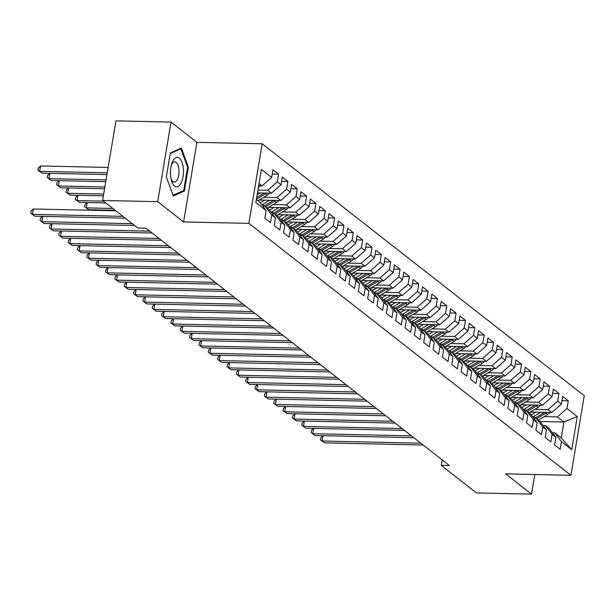<?xml version="1.0" encoding="UTF-8"?>
<svg xmlns="http://www.w3.org/2000/svg" width="615" height="615" viewBox="0 0 615 615"><rect width="100%" height="100%" fill="white"/><g stroke="black" fill="none" stroke-linecap="round" stroke-linejoin="round"><path stroke-width="0.92" d="M171.024 122.078L157.701 201.682L183.593 221.938L196.908 142.326L171.024 122.078L115.935 120.871L102.613 200.475L137.852 228.034L146.009 228.219L449.373 465.54L441.209 465.363L476.441 492.923L531.529 494.129L534.812 474.519M196.908 142.326L262.198 143.764L584.25 395.706L570.928 475.31L248.875 223.368L262.198 143.764M540.062 421.506L563.94 422.036L577.277 416.532L566.999 408.491L568.275 400.849L562.671 396.46L561.387 404.101L557.651 401.18L558.927 393.539L553.323 389.149L552.047 396.79L548.303 393.869L549.587 386.228L543.975 381.838L542.699 389.48L538.963 386.551L540.239 378.917L534.635 374.527L533.351 382.169L529.615 379.24L530.891 371.606L525.287 367.217L524.011 374.858L520.267 371.929L521.551 364.295L515.939 359.906L514.663 367.547L510.927 364.618L512.203 356.984L506.591 352.595L505.315 360.236L501.579 357.307L502.855 349.674L497.251 345.284L495.967 352.925L492.231 349.997L493.507 342.363L487.903 337.973L486.626 345.615L482.883 342.686L484.166 335.052L478.555 330.662L477.278 338.304L473.542 335.375L474.818 327.741L469.214 323.352L467.93 330.985L464.194 328.064L465.47 320.43L459.866 316.041L458.59 323.675L454.846 320.753L456.13 313.112L450.518 308.73L449.242 316.364L445.506 313.442L446.782 305.801L441.178 301.419L439.894 309.053L436.158 306.132L437.434 298.49L431.83 294.108L430.554 301.742L426.81 298.821L428.094 291.179L422.482 286.798L421.206 294.431L417.47 291.51L418.746 283.869L413.134 279.487L411.858 287.12L408.122 284.199L409.398 276.558L403.794 272.176L402.518 279.81L398.774 276.888L400.058 269.247L394.446 264.865L393.17 272.499L389.433 269.578L390.71 261.936L385.098 257.547L383.822 265.188L380.085 262.267L381.362 254.625L375.757 250.236L374.474 257.877L370.737 254.956L372.014 247.315L366.409 242.925L365.133 250.566L361.389 247.637L362.673 240.004L357.061 235.614L355.785 243.256L352.049 240.327L353.325 232.693L347.721 228.303L346.437 235.945L342.701 233.016L343.977 225.382L338.373 220.993L337.097 228.634L333.353 225.705L334.637 218.071L329.025 213.682L327.749 221.323L324.013 218.394L325.289 210.761L319.685 206.371L318.401 214.012L314.665 211.083L315.941 203.45L310.337 199.06L309.061 206.702L305.317 203.773L306.601 196.139L300.989 191.749L299.713 199.391L295.976 196.462L297.253 188.828L291.641 184.439L290.365 192.072L286.628 189.151L287.905 181.51L282.3 177.128L281.017 184.761L277.28 181.84L278.557 174.199L272.952 169.817L271.676 177.451L262.075 185.884L259.038 183.501M577.277 416.532L571.735 449.665L561.449 441.624L554.73 432.837L552.439 432.783M271.676 177.451L261.398 169.409L255.848 202.543L266.134 210.584L264.85 218.225L270.462 222.615L271.738 214.973L275.474 217.895L274.198 225.536L279.802 229.925L281.086 222.284L284.822 225.213L283.546 232.847L289.15 237.236L290.426 229.595L294.17 232.524L292.886 240.157L298.498 244.547L299.774 236.906L303.51 239.835L302.234 247.468L307.838 251.858L309.122 244.217L312.858 247.145L311.582 254.779L317.186 259.169L318.462 251.527L322.206 254.456L320.922 262.09L326.534 266.48L327.81 258.838L331.546 261.767L330.27 269.401L335.882 273.79L337.158 266.149L340.894 269.078L339.618 276.712L345.223 281.101L346.506 273.46L350.243 276.389L348.966 284.022L354.571 288.412L355.847 280.778L359.583 283.7L358.307 291.333L363.919 295.723L365.195 288.089L368.931 291.01L367.655 298.652L373.259 303.034L374.543 295.4L378.279 298.321L377.003 305.963L382.607 310.344L383.883 302.711L387.627 305.632L386.343 313.273L391.955 317.655L393.231 310.022L396.967 312.943L395.691 320.584L401.295 324.966L402.579 317.332L406.315 320.254L405.039 327.895L410.643 332.277L411.919 324.643L415.663 327.564L414.379 335.206L419.991 339.588L421.267 331.954L425.003 334.875L423.727 342.517L429.339 346.906L430.615 339.265L434.351 342.186L433.075 349.827L438.68 354.217L439.956 346.576L443.699 349.497L442.416 357.138L448.027 361.528L449.304 353.886L453.04 356.808L451.764 364.449L457.376 368.839L458.652 361.197L462.388 364.126L461.112 371.76L466.716 376.149L468 368.508L471.736 371.437L470.46 379.071L476.064 383.46L477.34 375.819L481.084 378.748L479.8 386.381L485.412 390.771L486.688 383.13L490.424 386.059L489.148 393.692L494.752 398.082L496.036 390.44L499.772 393.369L498.496 401.003L504.1 405.393L505.376 397.751L509.12 400.68L507.836 408.314L513.448 412.703L514.724 405.062L518.46 407.991L517.184 415.625L522.788 420.014L524.072 412.373L527.808 415.302L526.532 422.935L532.136 427.325L533.413 419.691L537.156 422.613L535.873 430.254L541.484 434.636L542.761 427.002L546.497 429.923L545.221 437.565L550.832 441.947L552.109 434.313L555.845 437.234L554.569 444.876L560.173 449.257L561.449 441.624M257.939 190.05L267.679 190.266L271.423 193.195L257.47 192.887M277.28 181.84L267.679 190.266M281.017 184.761L271.423 193.195M256.37 199.429L259.407 201.805L266.134 210.584M263.774 197.284L277.027 197.576L280.763 200.505L259.207 200.029M286.628 189.151L277.027 197.576M290.365 192.072L280.763 200.505M271.738 214.973L265.019 206.186L262.728 206.14M265.019 206.186L268.755 209.115L275.474 217.895M273.114 204.595L286.375 204.887L290.111 207.816L268.547 207.34M295.976 196.462L286.375 204.887M299.713 199.391L290.111 207.816M281.086 222.284L274.359 213.497L272.076 213.451M274.359 213.497L278.103 216.426L284.822 225.213M282.462 211.914L295.715 212.198L299.459 215.127L277.895 214.65M305.317 203.773L295.715 212.198M309.061 206.702L299.459 215.127M290.426 229.595L283.707 220.808L281.416 220.762M283.707 220.808L287.443 223.737L294.17 232.524M291.81 219.224L305.063 219.509L308.799 222.438L287.243 221.961M314.665 211.083L305.063 219.509M318.401 214.012L308.799 222.438M299.774 236.906L293.055 228.119L290.764 228.073M293.055 228.119L296.791 231.048L303.51 239.835M301.158 226.535L314.411 226.82L318.147 229.749L296.584 229.272M324.013 218.394L314.411 226.82M327.749 221.323L318.147 229.749M309.122 244.217L302.396 235.43L300.112 235.384M302.396 235.43L306.139 238.359L312.858 247.145M310.498 233.846L323.751 234.138L327.495 237.059L305.932 236.583M333.353 225.705L323.751 234.138M337.097 228.634L327.495 237.059M318.462 251.527L311.743 242.748L309.453 242.694M311.743 242.748L315.48 245.669L322.206 254.456M319.846 241.157L333.099 241.449L336.836 244.37L315.28 243.894M342.701 233.016L333.099 241.449M346.437 235.945L336.836 244.37M327.81 258.838L321.091 250.059L318.801 250.005M321.091 250.059L324.828 252.98L331.546 261.767M329.194 248.468L342.447 248.76L346.184 251.681L324.62 251.204M352.049 240.327L342.447 248.76M355.785 243.256L346.184 251.681M337.158 266.149L330.44 257.37L328.149 257.316M330.44 257.37L334.176 260.291L340.894 269.078M338.534 255.779L351.795 256.071L355.532 258.992L333.968 258.523M361.389 247.637L351.795 256.071M365.133 250.566L355.532 258.992M346.506 273.46L339.78 264.681L337.489 264.627M339.78 264.681L343.524 267.602L350.243 276.389M347.882 263.089L361.136 263.381L364.88 266.303L343.316 265.834M370.737 254.956L361.136 263.381M374.474 257.877L364.88 266.303M355.847 280.778L349.128 271.991L346.837 271.938M349.128 271.991L352.864 274.913L359.583 283.7M357.23 270.4L370.484 270.692L374.22 273.614L352.664 273.145M380.085 262.267L370.484 270.692M383.822 265.188L374.22 273.614M365.195 288.089L358.476 279.302L356.185 279.248M358.476 279.302L362.212 282.224L368.931 291.01M366.571 277.711L379.832 278.003L383.568 280.924L362.004 280.455M389.433 269.578L379.832 278.003M393.17 272.499L383.568 280.924M374.543 295.4L367.816 286.613L365.525 286.559M367.816 286.613L371.56 289.534L378.279 298.321M375.919 285.022L389.172 285.314L392.916 288.235L371.352 287.766M398.774 276.888L389.172 285.314M402.518 279.81L392.916 288.235M383.883 302.711L377.164 293.924L374.873 293.87M377.164 293.924L380.9 296.845L387.627 305.632M385.267 292.333L398.52 292.625L402.256 295.546L380.7 295.077M408.122 284.199L398.52 292.625M411.858 287.12L402.256 295.546M393.231 310.022L386.512 301.235L384.221 301.181M386.512 301.235L390.248 304.156L396.967 312.943M394.607 299.643L407.868 299.936L411.604 302.857L390.041 302.388M417.47 291.51L407.868 299.936M421.206 294.431L411.604 302.857M402.579 317.332L395.852 308.546L393.569 308.492M395.852 308.546L399.596 311.467L406.315 320.254M403.955 306.954L417.208 307.246L420.952 310.168L399.389 309.699M426.81 298.821L417.208 307.246M430.554 301.742L420.952 310.168M411.919 324.643L405.2 315.856L402.91 315.81M405.2 315.856L408.937 318.778L415.663 327.564M413.303 314.265L426.556 314.557L430.292 317.486L408.737 317.009M436.158 306.132L426.556 314.557M439.894 309.053L430.292 317.486M421.267 331.954L414.548 323.167L412.258 323.121M414.548 323.167L418.285 326.096L425.003 334.875M422.651 321.576L435.904 321.868L439.64 324.797L418.077 324.32M445.506 313.442L435.904 321.868M449.242 316.364L439.64 324.797M430.615 339.265L423.896 330.478L421.606 330.432M423.896 330.478L427.633 333.407L434.351 342.186M431.991 328.887L445.245 329.179L448.988 332.108L427.425 331.631M454.846 320.753L445.245 329.179M458.59 323.675L448.988 332.108M439.956 346.576L433.237 337.789L430.946 337.743M433.237 337.789L436.973 340.718L443.699 349.497M441.339 336.197L454.593 336.49L458.329 339.418L436.773 338.942M464.194 328.064L454.593 336.49M467.93 330.985L458.329 339.418M449.304 353.886L442.585 345.1L440.294 345.053M442.585 345.1L446.321 348.029L453.04 356.808M450.687 343.508L463.941 343.8L467.677 346.729L446.113 346.253M473.542 335.375L463.941 343.8M477.278 338.304L467.677 346.729M458.652 361.197L451.933 352.41L449.642 352.364M451.933 352.41L455.669 355.339L462.388 364.126M460.028 350.827L473.289 351.111L477.025 354.04L455.461 353.564M482.883 342.686L473.289 351.111M486.626 345.615L477.025 354.04M468 368.508L461.273 359.721L458.982 359.675M461.273 359.721L465.017 362.65L471.736 371.437M469.376 358.138L482.629 358.422L486.373 361.351L464.809 360.874M492.231 349.997L482.629 358.422M495.967 352.925L486.373 361.351M477.34 375.819L470.621 367.032L468.33 366.986M470.621 367.032L474.357 369.961L481.084 378.748M478.724 365.448L491.977 365.733L495.713 368.662L474.157 368.185M501.579 357.307L491.977 365.733M505.315 360.236L495.713 368.662M486.688 383.13L479.969 374.343L477.678 374.297M479.969 374.343L483.705 377.272L490.424 386.059M488.064 372.759L501.325 373.051L505.061 375.973L483.498 375.496M510.927 364.618L501.325 373.051M514.663 367.547L505.061 375.973M496.036 390.44L489.309 381.661L487.026 381.608M489.309 381.661L493.053 384.583L499.772 393.369M497.412 380.07L510.665 380.362L514.409 383.283L492.846 382.807M520.267 371.929L510.665 380.362M524.011 374.858L514.409 383.283M505.376 397.751L498.657 388.972L496.366 388.918M498.657 388.972L502.394 391.893L509.12 400.68M506.76 387.381L520.013 387.673L523.749 390.594L502.194 390.118M529.615 379.24L520.013 387.673M533.351 382.169L523.749 390.594M514.724 405.062L508.005 396.283L505.715 396.229M508.005 396.283L511.741 399.204L518.46 407.991M516.1 394.692L529.361 394.984L533.097 397.905L511.534 397.436M538.963 386.551L529.361 394.984M542.699 389.48L533.097 397.905M524.072 412.373L517.346 403.594L515.062 403.54M517.346 403.594L521.09 406.515L527.808 415.302M525.448 402.002L538.702 402.295L542.445 405.216L520.882 404.747M548.303 393.869L538.702 402.295M552.047 396.79L542.445 405.216M533.413 419.691L526.694 410.905L524.403 410.851M526.694 410.905L530.43 413.826L537.156 422.613M534.796 409.313L548.05 409.605L551.786 412.527L530.23 412.058M557.651 401.18L548.05 409.605M561.387 404.101L551.786 412.527M542.761 427.002L536.042 418.215L533.751 418.162M536.042 418.215L539.778 421.137L546.497 429.923M544.144 416.624L557.398 416.916L563.94 422.036L561.272 437.957L554.73 432.837M566.999 408.491L557.398 416.916M552.109 434.313L545.39 425.526L543.099 425.472M545.39 425.526L549.126 428.447L555.845 437.234M157.701 201.682L102.613 200.475M570.928 475.31L505.638 473.881L531.529 494.129M183.593 221.938L248.875 223.368M442.124 459.874L441.209 465.363M258.654 185.807L262.075 185.884M571.735 449.665L561.272 437.957M184.369 191.088L188.375 167.111L181.363 148.069L170.34 152.997L166.327 176.974L173.345 196.016L184.369 191.088L182.486 191.042M568.275 400.849L561.956 400.711M558.927 393.539L552.608 393.4M549.587 386.228L543.268 386.089M540.239 378.917L533.92 378.779M530.891 371.606L524.572 371.468M521.551 364.295L515.232 364.157M512.203 356.984L505.884 356.846M502.855 349.674L496.536 349.535M493.507 342.363L487.195 342.224M484.166 335.052L477.847 334.914M474.818 327.741L468.499 327.603M465.47 320.43L459.151 320.284M456.13 313.112L449.811 312.974M446.782 305.801L440.463 305.663M437.434 298.49L431.115 298.352M428.094 291.179L421.775 291.041M418.746 283.869L412.427 283.73M409.398 276.558L403.079 276.419M400.058 269.247L393.738 269.109M390.71 261.936L384.39 261.798M381.362 254.625L375.042 254.487M372.014 247.315L365.702 247.176M362.673 240.004L356.354 239.865M353.325 232.693L347.006 232.555M343.977 225.382L337.658 225.244M334.637 218.071L328.318 217.933M325.289 210.761L318.97 210.622M315.941 203.45L309.622 203.311M306.601 196.139L300.281 196.001M297.253 188.828L290.933 188.69M287.905 181.51L281.585 181.371M278.557 174.199L272.245 174.06M187.567 167.096L188.375 167.111M323.036 435.704L322.145 441.017L420.791 443.177M324.482 442.846L320.469 439.894L324.482 442.846L423.128 445.006M320.469 439.894L320.822 437.742L322.975 435.704M535.773 412.173L532.567 414.103A14.429 12.308 128 0 1 531.199 414.833M540.608 412.281L533.635 416.47A17.389 14.829 128 0 1 532.813 416.939M549.772 412.481A6.019 5.135 128 0 1 547.604 414.541L538.409 420.068M544.552 412.373L535.411 417.862A17.389 14.829 128 0 1 534.842 418.185M536.634 418.677L545.828 413.157A6.019 5.135 -52 0 0 546.835 412.419M313.688 428.394L312.804 433.706L411.443 435.866M315.134 435.535L311.121 432.583L315.134 435.535L413.78 437.696M311.121 432.583L311.482 430.431L313.627 428.394M304.34 421.083L303.456 426.395L402.095 428.555M305.793 428.217L301.773 425.273L305.793 428.217L404.432 430.385M301.773 425.273L302.134 423.12L304.287 421.083M526.432 404.862L523.227 406.792A14.429 12.308 128 0 1 521.858 407.522M531.268 404.97L524.288 409.16A17.389 14.829 128 0 1 523.465 409.628M540.424 405.17A6.019 5.135 128 0 1 538.263 407.23L529.061 412.757M535.211 405.062L526.063 410.551A17.389 14.829 128 0 1 525.494 410.874M527.286 411.366L536.488 405.846A6.019 5.135 -52 0 0 537.487 405.108M517.084 397.551L513.879 399.481A14.429 12.308 128 0 1 512.51 400.211M521.92 397.659L514.94 401.849A17.389 14.829 128 0 1 514.125 402.318M531.076 397.859A6.019 5.135 128 0 1 528.915 399.919L519.713 405.446M525.863 397.744L516.715 403.24A17.389 14.829 128 0 1 516.154 403.563M517.938 404.055L527.14 398.535A6.019 5.135 -52 0 0 528.139 397.797M170.516 174.914A14.775 6.504 91.3 0 0 171.254 179.711A14.775 6.504 91.3 0 0 179.065 185.799A14.775 6.504 91.3 0 0 183.378 169.156A14.775 6.504 91.3 0 0 178.396 157.517A14.775 6.504 91.3 0 0 171.593 164.113A14.775 6.504 91.3 0 0 170.516 174.914M170.947 178.312A10.117 4.451 91.3 0 0 174.306 182.094A10.117 4.451 91.3 0 0 178.934 170.009A10.117 4.451 91.3 0 0 174.752 161.868A10.117 4.451 91.3 0 0 171.231 165.496M179.772 148.784L180.833 148.807L187.629 167.257L183.739 190.481L173.061 195.263M170.247 153.535L180.833 148.807M295 413.772L294.108 419.084L392.754 421.244M296.445 420.906L292.425 417.962L296.445 420.906L395.091 423.074M292.425 417.962L292.786 415.809L294.939 413.772M285.652 406.461L284.76 411.773L383.406 413.933M287.097 413.595L283.085 410.643L287.097 413.595L385.743 415.763M283.085 410.643L283.446 408.498L285.591 406.461M507.736 390.241L504.531 392.17A14.429 12.308 128 0 1 503.162 392.9M512.572 390.348L505.599 394.538A17.389 14.829 128 0 1 504.777 395.007M521.735 390.548A6.019 5.135 128 0 1 519.567 392.608L510.373 398.136M516.515 390.433L507.367 395.929A17.389 14.829 128 0 1 506.806 396.252M508.597 396.744L517.792 391.217A6.019 5.135 -52 0 0 518.799 390.487M498.396 382.93L495.183 384.859A14.429 12.308 128 0 1 493.822 385.59M503.224 383.037L496.251 387.227A17.389 14.829 128 0 1 495.429 387.696M512.387 383.237A6.019 5.135 128 0 1 510.227 385.298L501.025 390.825M507.175 383.122L498.027 388.618A17.389 14.829 128 0 1 497.458 388.941M499.249 389.433L508.451 383.906A6.019 5.135 -52 0 0 509.451 383.176M276.304 399.15L275.42 404.462L374.058 406.623M277.757 406.284L273.736 403.332L277.757 406.284L376.395 408.452M273.736 403.332L274.098 401.188L276.25 399.15M489.048 375.619L485.842 377.549A14.429 12.308 128 0 1 484.474 378.279M493.883 375.727L486.903 379.916A17.389 14.829 128 0 1 486.081 380.378M503.039 375.926A6.019 5.135 128 0 1 500.879 377.987L491.677 383.506M497.827 375.811L488.679 381.308A17.389 14.829 128 0 1 488.118 381.631M489.901 382.123L499.103 376.595A6.019 5.135 -52 0 0 500.103 375.865M266.964 391.84L266.072 397.152L364.718 399.312M268.409 398.974L264.389 396.022L268.409 398.974L367.055 401.141M264.389 396.022L264.75 393.869L266.902 391.84M479.7 368.308L476.494 370.238A14.429 12.308 128 0 1 475.126 370.968M484.535 368.416L477.555 372.605A17.389 14.829 128 0 1 476.74 373.067M493.699 368.616A6.019 5.135 128 0 1 491.531 370.676L482.337 376.196M488.479 368.5L479.331 373.997A17.389 14.829 128 0 1 478.77 374.32M480.561 374.812L489.755 369.284A6.019 5.135 -52 0 0 490.755 368.554M257.616 384.529L256.724 389.833L355.37 392.001M259.061 391.663L255.048 388.711L259.061 391.663L357.707 393.831M255.048 388.711L255.402 386.558L257.554 384.529M470.352 360.997L467.146 362.919A14.429 12.308 128 0 1 465.786 363.657M475.187 361.105L468.215 365.295A17.389 14.829 128 0 1 467.392 365.756M484.351 361.305A6.019 5.135 128 0 1 482.191 363.365L472.989 368.885M479.139 361.19L469.991 366.686A17.389 14.829 128 0 1 469.422 367.009M471.213 367.501L480.415 361.974A6.019 5.135 -52 0 0 481.414 361.243M248.268 377.218L247.384 382.522L346.022 384.69M249.721 384.352L245.7 381.4L249.721 384.352L348.359 386.52M245.7 381.4L246.061 379.247L248.214 377.21M461.012 353.687L457.806 355.608A14.429 12.308 128 0 1 456.438 356.339M465.847 353.794L458.867 357.984A17.389 14.829 128 0 1 458.044 358.445M475.003 353.994A6.019 5.135 128 0 1 472.843 356.054L463.641 361.574M469.791 353.879L460.643 359.375A17.389 14.829 128 0 1 460.074 359.698M461.865 360.19L471.067 354.663A6.019 5.135 -52 0 0 472.066 353.933M238.928 369.907L238.036 375.212L336.682 377.379M240.373 377.041L236.352 374.089L240.373 377.041L339.011 379.209M236.352 374.089L236.714 371.937L238.866 369.899M451.664 346.376L448.458 348.298A14.429 12.308 128 0 1 447.09 349.028M456.499 346.483L449.519 350.673A17.389 14.829 128 0 1 448.704 351.134M465.663 346.683A6.019 5.135 128 0 1 463.495 348.743L454.301 354.263M460.443 346.568L451.295 352.057A17.389 14.829 128 0 1 450.734 352.387M452.525 352.879L461.719 347.352A6.019 5.135 -52 0 0 462.718 346.622M229.579 362.596L228.688 367.901L327.334 370.069M231.025 369.73L227.012 366.778L231.025 369.73L329.671 371.898M227.012 366.778L227.365 364.626L229.518 362.589M442.316 339.065L439.11 340.987A14.429 12.308 128 0 1 437.749 341.717M447.151 339.173L440.179 343.362A17.389 14.829 128 0 1 439.356 343.823M456.315 339.372A6.019 5.135 128 0 1 454.147 341.433L444.952 346.952M451.102 339.257L441.954 344.746A17.389 14.829 128 0 1 441.385 345.077M443.177 345.561L452.371 340.041A6.019 5.135 -52 0 0 453.378 339.311M220.232 355.278L219.347 360.59L317.986 362.758M221.684 362.42L217.664 359.468L221.684 362.42L320.323 364.587M217.664 359.468L218.025 357.315L220.17 355.278M432.975 331.754L429.77 333.676A14.429 12.308 128 0 1 428.401 334.406M437.811 331.862L430.831 336.051A17.389 14.829 128 0 1 430.008 336.513M446.967 332.062A6.019 5.135 128 0 1 444.806 334.122L435.605 339.641M441.755 331.946L432.606 337.435A17.389 14.829 128 0 1 432.038 337.766M433.829 338.25L443.031 332.73A6.019 5.135 -52 0 0 444.03 331.992M210.883 347.967L209.999 353.279L308.638 355.447M212.336 355.109L208.316 352.157L212.336 355.109L310.975 357.277M208.316 352.157L208.677 350.004L210.83 347.967M423.627 324.443L420.422 326.365A14.429 12.308 128 0 1 419.053 327.095M428.463 324.551L421.483 328.741A17.389 14.829 128 0 1 420.668 329.202M437.626 324.751A6.019 5.135 128 0 1 435.458 326.811L426.257 332.331M432.407 324.635L423.258 330.124A17.389 14.829 128 0 1 422.697 330.455M424.488 330.939L433.683 325.42A6.019 5.135 -52 0 0 434.682 324.682M201.543 340.656L200.651 345.968L299.297 348.136M202.988 347.798L198.968 344.846L202.988 347.798L301.634 349.966M198.968 344.846L199.329 342.693L201.482 340.656M414.279 317.132L411.074 319.054A14.429 12.308 128 0 1 409.705 319.785M419.115 317.24L412.142 321.43A17.389 14.829 128 0 1 411.32 321.891M428.278 317.44A6.019 5.135 128 0 1 426.11 319.5L416.916 325.02M423.059 317.325L413.918 322.814A17.389 14.829 128 0 1 413.349 323.144M415.14 323.628L424.335 318.109A6.019 5.135 -52 0 0 425.342 317.371M192.195 333.345L191.311 338.657L289.949 340.825M193.64 340.487L189.628 337.535L193.64 340.487L292.286 342.647M189.628 337.535L189.989 335.383L192.134 333.345M404.939 309.822L401.733 311.743A14.429 12.308 128 0 1 400.365 312.474M409.774 309.929L402.794 314.111A17.389 14.829 128 0 1 401.972 314.58M418.93 310.129A6.019 5.135 128 0 1 416.77 312.189L407.568 317.709M413.718 310.014L404.57 315.503A17.389 14.829 128 0 1 404.001 315.833M405.792 316.318L414.994 310.798A6.019 5.135 -52 0 0 415.994 310.06M182.847 326.035L181.963 331.347L280.601 333.514M184.3 333.176L180.28 330.224L184.3 333.176L282.938 335.336M180.28 330.224L180.641 328.072L182.793 326.035M395.591 302.511L392.385 304.433A14.429 12.308 128 0 1 391.017 305.163M400.427 302.611L393.446 306.8A17.389 14.829 128 0 1 392.631 307.269M409.582 302.818A6.019 5.135 128 0 1 407.422 304.879L398.22 310.398M404.37 302.703L395.222 308.192A17.389 14.829 128 0 1 394.661 308.522M396.444 309.007L405.646 303.487A6.019 5.135 -52 0 0 406.646 302.749M173.507 318.724L172.615 324.036L271.261 326.204M174.952 325.865L170.932 322.913L174.952 325.865L273.598 328.026M170.932 322.913L171.293 320.761L173.445 318.724M386.243 295.2L383.037 297.122A14.429 12.308 128 0 1 381.669 297.852M391.079 295.3L384.098 299.49A17.389 14.829 128 0 1 383.283 299.959M400.242 295.507A6.019 5.135 128 0 1 398.074 297.56L388.88 303.087M395.022 295.392L385.874 300.881A17.389 14.829 128 0 1 385.313 301.212M387.104 301.696L396.298 296.176A6.019 5.135 -52 0 0 397.298 295.438M164.159 311.413L163.267 316.725L261.913 318.893M165.604 318.555L161.591 315.603L165.604 318.555L264.25 320.715M161.591 315.603L161.953 313.45L164.097 311.413M376.895 287.889L373.689 289.811A14.429 12.308 128 0 1 372.329 290.541M381.731 287.989L374.758 292.179A17.389 14.829 128 0 1 373.935 292.648M390.894 288.197A6.019 5.135 128 0 1 388.734 290.249L379.532 295.777M385.682 288.081L376.534 293.57A17.389 14.829 128 0 1 375.965 293.893M377.756 294.385L386.958 288.865A6.019 5.135 -52 0 0 387.957 288.127M154.811 304.102L153.927 309.414L252.565 311.574M156.264 311.244L152.243 308.292L156.264 311.244L254.902 313.404M152.243 308.292L152.605 306.139L154.757 304.102M367.555 280.578L364.349 282.5A14.429 12.308 128 0 1 362.981 283.231M372.39 280.678L365.41 284.868A17.389 14.829 128 0 1 364.587 285.337M381.546 280.878A6.019 5.135 128 0 1 379.386 282.938L370.184 288.466M376.334 280.771L367.186 286.259A17.389 14.829 128 0 1 366.625 286.582M368.408 287.074L377.61 281.555A6.019 5.135 -52 0 0 378.609 280.817M145.471 296.791L144.579 302.103L243.225 304.264M146.916 303.933L142.895 300.981L146.916 303.933L245.562 306.093M142.895 300.981L143.257 298.829L145.409 296.791M358.207 273.26L355.001 275.189A14.429 12.308 128 0 1 353.633 275.92M363.042 273.368L356.062 277.557A17.389 14.829 128 0 1 355.247 278.026M372.206 273.567A6.019 5.135 128 0 1 370.038 275.628L360.844 281.155M366.986 273.46L357.838 278.949A17.389 14.829 128 0 1 357.277 279.272M359.068 279.764L368.262 274.244A6.019 5.135 -52 0 0 369.261 273.506M136.123 289.481L135.231 294.793L233.877 296.953M137.568 296.622L133.555 293.67L137.568 296.622L236.214 298.782M133.555 293.67L133.909 291.518L136.061 289.481M348.859 265.949L345.653 267.879A14.429 12.308 128 0 1 344.292 268.609M353.694 266.057L346.722 270.246A17.389 14.829 128 0 1 345.899 270.715M362.858 266.257A6.019 5.135 128 0 1 360.697 268.317L351.496 273.844M357.646 266.141L348.497 271.638A17.389 14.829 128 0 1 347.929 271.961M349.72 272.453L358.922 266.933A6.019 5.135 -52 0 0 359.921 266.195M126.775 282.17L125.891 287.482L224.529 289.642M128.228 289.304L124.207 286.359L128.228 289.304L226.866 291.472M124.207 286.359L124.568 284.207L126.713 282.17M339.518 258.638L336.313 260.568A14.429 12.308 128 0 1 334.944 261.298M344.354 258.746L337.374 262.936A17.389 14.829 128 0 1 336.551 263.404M353.51 258.946A6.019 5.135 128 0 1 351.35 261.006L342.148 266.533M348.298 258.83L339.149 264.327A17.389 14.829 128 0 1 338.581 264.65M340.372 265.142L349.574 259.622A6.019 5.135 -52 0 0 350.573 258.884M117.434 274.859L116.543 280.171L215.189 282.331M118.879 281.993L114.859 279.049L118.879 281.993L217.518 284.161M114.859 279.049L115.22 276.896L117.373 274.859M330.17 251.327L326.965 253.257A14.429 12.308 128 0 1 325.596 253.987M335.006 251.435L328.026 255.625A17.389 14.829 128 0 1 327.211 256.094M344.169 251.635A6.019 5.135 128 0 1 342.002 253.695L332.807 259.223M338.95 251.52L329.801 257.016A17.389 14.829 128 0 1 329.24 257.339M331.031 257.831L340.226 252.304A6.019 5.135 -52 0 0 341.225 251.573M108.086 267.548L107.195 272.86L205.84 275.02M109.531 274.682L105.519 271.73L109.531 274.682L208.178 276.85M105.519 271.73L105.872 269.585L108.025 267.548M320.822 244.017L317.617 245.946A14.429 12.308 128 0 1 316.248 246.677M325.658 244.124L318.685 248.314A17.389 14.829 128 0 1 317.863 248.775M334.821 244.324A6.019 5.135 128 0 1 332.654 246.384L323.459 251.904M329.602 244.209L320.461 249.705A17.389 14.829 128 0 1 319.892 250.028M321.683 250.52L330.878 244.993A6.019 5.135 -52 0 0 331.885 244.263M98.738 260.237L97.854 265.549L196.493 267.71M100.183 267.371L96.171 264.419L100.183 267.371L198.829 269.539M96.171 264.419L96.532 262.274L98.677 260.237M311.482 236.706L308.276 238.635A14.429 12.308 128 0 1 306.908 239.366M316.318 236.813L309.337 241.003A17.389 14.829 128 0 1 308.515 241.464M325.473 237.013A6.019 5.135 128 0 1 323.313 239.074L314.111 244.593M320.261 236.898L311.113 242.395A17.389 14.829 128 0 1 310.544 242.717M312.335 243.209L321.537 237.682A6.019 5.135 -52 0 0 322.537 236.952M89.39 252.926L88.506 258.231L187.145 260.399M90.843 260.06L86.823 257.108L90.843 260.06L189.482 262.228M86.823 257.108L87.184 254.956L89.336 252.926M302.134 229.395L298.928 231.325A14.429 12.308 128 0 1 297.56 232.055M306.97 229.503L299.989 233.692A17.389 14.829 128 0 1 299.174 234.154M316.125 229.703A6.019 5.135 128 0 1 313.965 231.763L304.763 237.282M310.913 229.587L301.765 235.084A17.389 14.829 128 0 1 301.204 235.407M302.987 235.899L312.189 230.371A6.019 5.135 -52 0 0 313.189 229.641M96.593 209.892L96.517 210.376M96.04 210.368L96.532 209.892M80.05 245.616L79.158 250.92L177.804 253.088M81.495 252.75L77.475 249.798L81.495 252.75L180.141 254.918M77.475 249.798L77.836 247.645L79.988 245.616M292.786 222.084L289.58 224.006A14.429 12.308 128 0 1 288.212 224.744M297.622 222.192L290.649 226.382A17.389 14.829 128 0 1 289.826 226.843M306.785 222.392A6.019 5.135 128 0 1 304.617 224.452L295.423 229.972M301.565 222.276L292.425 227.773A17.389 14.829 128 0 1 291.856 228.096M293.647 228.588L302.841 223.061A6.019 5.135 -52 0 0 303.848 222.33M112.845 208.477L86.361 207.893L88.698 209.723L115.182 210.299M87.245 202.581L86.361 207.893L84.678 206.771L85.039 204.618L87.192 202.581M88.698 209.723L84.678 206.771M70.702 238.305L69.81 243.609L168.456 245.777M72.147 245.439L68.134 242.487L72.147 245.439L170.793 247.607M68.134 242.487L68.496 240.334L70.64 238.297M283.446 214.773L280.24 216.695A14.429 12.308 128 0 1 278.872 217.426M288.281 214.881L281.301 219.071A17.389 14.829 128 0 1 280.478 219.532M297.437 215.081A6.019 5.135 128 0 1 295.277 217.141L286.075 222.661M292.225 214.966L283.077 220.454A17.389 14.829 128 0 1 282.508 220.785M284.299 221.277L293.501 215.75A6.019 5.135 -52 0 0 294.5 215.019M103.497 201.167L77.013 200.582L79.35 202.412L105.834 202.988M77.905 195.27L77.013 200.582L75.33 199.46L75.691 197.307L77.844 195.27M79.35 202.412L75.33 199.46M61.354 230.994L60.47 236.298L159.108 238.466M62.807 238.128L58.786 235.176L62.807 238.128L161.445 240.296M58.786 235.176L59.148 233.024L61.3 230.986M274.098 207.463L270.892 209.384A14.429 12.308 128 0 1 269.524 210.115M278.933 207.57L271.953 211.76A17.389 14.829 128 0 1 271.13 212.221M288.089 207.77A6.019 5.135 128 0 1 285.929 209.83L276.727 215.35M282.877 207.655L273.729 213.144A17.389 14.829 128 0 1 273.168 213.474M274.951 213.966L284.153 208.439A6.019 5.135 -52 0 0 285.152 207.709M103.689 194.063L67.665 193.271L70.002 195.101L103.389 195.831M68.557 187.959L67.665 193.271L65.99 192.149L66.351 189.997L68.496 187.959M70.002 195.101L65.99 192.149M52.014 223.683L51.122 228.988L149.768 231.155M53.459 230.817L49.438 227.865L53.459 230.817L152.105 232.985M49.438 227.865L49.8 225.713L51.952 223.675M264.75 200.152L261.544 202.074A14.429 12.308 128 0 1 260.176 202.804M269.585 200.259L262.605 204.449A17.389 14.829 128 0 1 261.79 204.91M278.749 200.459A6.019 5.135 128 0 1 276.581 202.52L267.387 208.039M273.529 200.344L264.381 205.833A17.389 14.829 128 0 1 263.82 206.163M265.611 206.648L274.805 201.128A6.019 5.135 -52 0 0 275.804 200.398M104.873 186.983L58.325 185.961L60.662 187.79L104.581 188.751M59.209 180.649L58.325 185.961L56.642 184.838L57.003 182.686L59.155 180.649M60.662 187.79L56.642 184.838M42.666 216.365L41.774 221.677L132.256 223.668M44.111 223.506L40.098 220.554L44.111 223.506L134.593 225.49M40.098 220.554L40.459 218.402L42.604 216.365M260.237 192.949L257.147 194.801M269.401 193.148A6.019 5.135 128 0 1 267.241 195.209L258.039 200.728M264.189 193.033L256.686 197.53M256.401 199.26L265.465 193.817A6.019 5.135 -52 0 0 266.464 193.079M106.057 179.903L48.977 178.65L51.314 180.479L105.765 181.671M49.869 173.338L48.977 178.65L47.294 177.527L47.655 175.375L49.807 173.338M51.314 180.479L47.294 177.527M115.812 210.799L33.333 208.985L32.434 214.366L122.915 216.349M34.771 216.196L30.75 213.244L34.771 216.196L125.252 218.179M30.75 213.244L31.111 211.091L33.333 208.985M260.053 185.838A6.019 5.135 128 0 1 258.354 187.59M108.14 167.441L40.529 165.958L39.629 171.339L41.966 173.161L106.949 174.591M107.241 172.823L39.629 171.339L37.953 170.217L38.315 168.064L40.529 165.958M41.966 173.161L37.953 170.217M535.411 417.862L533.635 416.47M547.604 414.541L545.828 413.157M526.063 410.551L524.288 409.16M538.263 407.23L536.488 405.846M516.715 403.24L514.94 401.849M528.915 399.919L527.14 398.535M507.367 395.929L505.599 394.538M519.567 392.608L517.792 391.217M498.027 388.618L496.251 387.227M510.227 385.298L508.451 383.906M488.679 381.308L486.903 379.916M500.879 377.987L499.103 376.595M479.331 373.997L477.555 372.605M491.531 370.676L489.755 369.284M469.991 366.686L468.215 365.295M482.191 363.365L480.415 361.974M460.643 359.375L458.867 357.984M472.843 356.054L471.067 354.663M451.295 352.057L449.519 350.673M463.495 348.743L461.719 347.352M441.954 344.746L440.179 343.362M454.147 341.433L452.371 340.041M432.606 337.435L430.831 336.051M444.806 334.122L443.031 332.73M423.258 330.124L421.483 328.741M435.458 326.811L433.683 325.42M413.918 322.814L412.142 321.43M426.11 319.5L424.335 318.109M404.57 315.503L402.794 314.111M416.77 312.189L414.994 310.798M395.222 308.192L393.446 306.8M407.422 304.879L405.646 303.487M385.874 300.881L384.098 299.49M398.074 297.56L396.298 296.176M376.534 293.57L374.758 292.179M388.734 290.249L386.958 288.865M367.186 286.259L365.41 284.868M379.386 282.938L377.61 281.555M357.838 278.949L356.062 277.557M370.038 275.628L368.262 274.244M348.497 271.638L346.722 270.246M360.697 268.317L358.922 266.933M339.149 264.327L337.374 262.936M351.35 261.006L349.574 259.622M329.801 257.016L328.026 255.625M342.002 253.695L340.226 252.304M320.461 249.705L318.685 248.314M332.654 246.384L330.878 244.993M311.113 242.395L309.337 241.003M323.313 239.074L321.537 237.682M301.765 235.084L299.989 233.692M313.965 231.763L312.189 230.371M292.425 227.773L290.649 226.382M304.617 224.452L302.841 223.061M283.077 220.454L281.301 219.071M295.277 217.141L293.501 215.75M273.729 213.144L271.953 211.76M285.929 209.83L284.153 208.439M264.381 205.833L262.605 204.449M276.581 202.52L274.805 201.128M267.241 195.209L265.465 193.817"/></g></svg>
